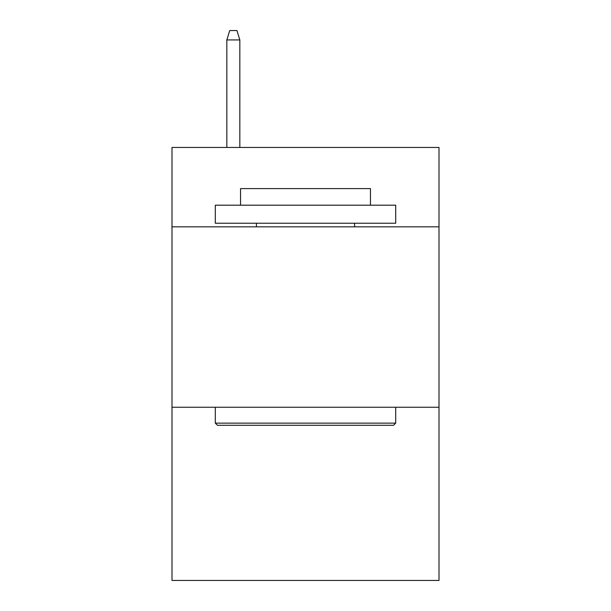 <?xml version="1.0" encoding="UTF-8"?>
<svg xmlns="http://www.w3.org/2000/svg" width="611" height="611" viewBox="0 0 611 611"><rect width="100%" height="100%" fill="white"/><g stroke="black" fill="none" stroke-linecap="round" stroke-linejoin="round"><path stroke-width="0.92" d="M439.003 226.841L439.003 147.457L171.996 147.457L171.996 226.841L439.003 226.841L439.003 580.45L171.996 580.45L171.996 226.841M439.003 407.254L171.996 407.254M217.455 425.294L215.293 423.133L395.707 423.133L393.545 425.294L217.455 425.294M395.707 205.189L395.707 223.229L215.293 223.229L215.293 205.189L395.707 205.189M240.551 205.189L240.551 188.593L370.449 188.593L370.449 205.189M395.707 407.254L395.707 423.133M215.293 407.254L215.293 423.133M354.571 223.229L354.571 226.841M256.429 223.229L256.429 226.841M239.833 147.457L239.833 39.929L226.841 39.929L226.841 147.457M226.841 39.929L229.728 30.55L236.946 30.55L239.833 39.929"/></g></svg>
